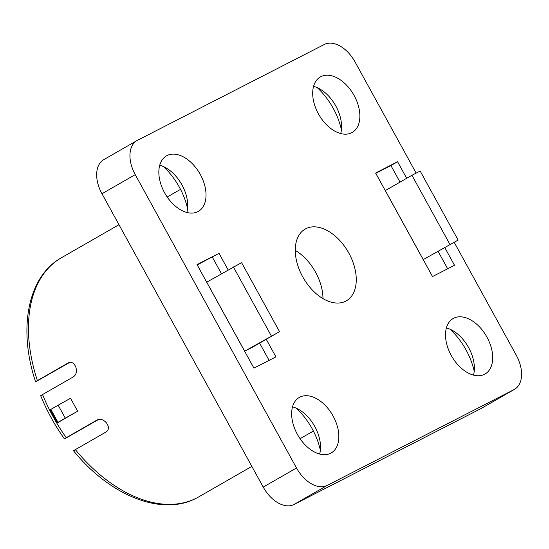 <?xml version="1.0" encoding="UTF-8"?>
<svg xmlns="http://www.w3.org/2000/svg" width="549" height="549" viewBox="0 0 549 549"><rect width="100%" height="100%" fill="white"/><g stroke="black" fill="none" stroke-linecap="round" stroke-linejoin="round"><path stroke-width="0.82" d="M41.896 395.136C40.098 396.049 40.31 395.856 42.534 394.559L73.484 376.792C76.338 374.603 77.1 371.344 75.789 367.006C74.012 362.944 71.535 361.558 68.344 362.841L37.394 380.608C35.163 381.905 34.985 382.077 36.845 381.136L35.561 381.733C17.856 328.899 27.766 276.373 61.426 257.742A137.874 86.392 60.1 0 0 37.394 380.608M74.794 450.159C72.928 451.1 73.113 450.928 75.337 449.631L106.286 431.864C109.011 429.73 109.121 426.806 106.616 423.094C103.651 419.635 100.515 418.578 97.2 419.93L66.251 437.704C64.027 438.994 63.814 439.186 65.612 438.274L64.391 438.843C54.811 425.331 46.905 410.947 40.674 395.705M167.02 155.566A32.007 20.059 60.1 0 0 166.498 155.854A32.007 20.059 60.1 0 0 164.81 193.186A32.007 20.059 60.1 0 0 197.853 211.653A32.007 20.059 60.1 0 0 198.374 211.365A32.007 20.059 60.1 0 0 200.062 174.033A32.007 20.059 60.1 0 0 167.02 155.566M299.829 397.153A32.007 20.059 60.1 0 0 299.308 397.435A32.007 20.059 60.1 0 0 297.62 434.767A32.007 20.059 60.1 0 0 330.663 453.234A32.007 20.059 60.1 0 0 331.184 452.946A32.007 20.059 60.1 0 0 332.872 415.614A32.007 20.059 60.1 0 0 299.829 397.153M453.68 318.242A32.007 20.059 60.1 0 0 453.158 318.523A32.007 20.059 60.1 0 0 451.47 355.855A32.007 20.059 60.1 0 0 484.513 374.322A32.007 20.059 60.1 0 0 485.035 374.034A32.007 20.059 60.1 0 0 486.723 336.709A32.007 20.059 60.1 0 0 453.68 318.242M320.87 76.661A32.007 20.059 60.1 0 0 320.348 76.942A32.007 20.059 60.1 0 0 318.66 114.274A32.007 20.059 60.1 0 0 351.703 132.741A32.007 20.059 60.1 0 0 352.225 132.453A32.007 20.059 60.1 0 0 353.913 95.128A32.007 20.059 60.1 0 0 320.87 76.661M345.692 301.181A41.36 25.92 -119.9 0 1 302.986 277.32A41.36 25.92 -119.9 0 1 305.169 229.077A41.36 25.92 -119.9 0 1 305.848 228.707A41.36 25.92 -119.9 0 1 348.546 252.574A41.36 25.92 -119.9 0 1 346.364 300.818A41.36 25.92 -119.9 0 1 345.692 301.181M36.845 381.136L69.867 362.313M65.612 438.274L98.772 419.374M480.759 408.703L514.042 389.591A29.543 18.515 60.1 0 0 514.523 389.33L481.247 408.442A29.543 18.515 -119.9 0 1 480.759 408.703L293.941 504.524A29.543 18.515 -119.9 0 1 263.232 487.093L296.508 467.981L135.239 174.637A29.543 18.515 60.1 0 1 137.01 140.558A29.543 18.515 60.1 0 1 137.497 140.297L324.315 44.476A29.543 18.515 60.1 0 1 355.025 61.907L416.163 173.113M296.508 467.981A29.543 18.515 60.1 0 0 327.225 485.412L293.941 504.524M514.042 389.591L327.225 485.412M514.523 389.33A29.543 18.515 60.1 0 0 516.293 355.258L454.208 242.322M406.685 178.295L397.586 161.742L375.605 173.017L432.523 276.552L454.503 265.277L444.841 247.702M266.265 339.296L275.927 356.871L253.947 368.146L197.029 264.611L219.01 253.336L228.109 269.888M447.675 268.784L438.184 251.524M400.029 182.117L390.929 165.565L375.784 173.333M423.252 259.595L458.12 240.078L420.17 171.055L411.928 175.282L385.309 190.572L423.252 259.595L458.12 240.078M77.649 411.222L70.54 398.279L58.167 405.21L65.283 418.153L77.649 411.222L57.357 422.874L57.961 422.353L50.844 409.41L58.167 405.21M50.844 409.41L50.24 409.931L57.357 422.874M295.28 250.385A41.36 25.92 -119.9 0 1 322.977 298.615M263.232 487.093L101.963 193.742A29.543 18.515 -119.9 0 1 103.734 159.67L137.01 140.558M187.559 208.661A54.166 33.942 60.1 0 0 163.382 166.56M320.369 450.242A54.166 33.942 60.1 0 0 296.192 408.14M474.219 371.33A54.166 33.942 60.1 0 0 450.043 329.228M341.409 129.749A54.166 33.942 60.1 0 0 317.233 87.648M313.582 86.351A32.007 20.059 -119.9 0 1 322.489 90.674A32.007 20.059 -119.9 0 1 341.444 123.683A32.007 20.059 -119.9 0 1 340.689 133.558M446.392 327.931A32.007 20.059 -119.9 0 1 455.299 332.255A32.007 20.059 -119.9 0 1 474.254 365.263A32.007 20.059 -119.9 0 1 473.499 375.139M292.542 406.843A32.007 20.059 -119.9 0 1 301.449 411.167A32.007 20.059 -119.9 0 1 320.403 444.175A32.007 20.059 -119.9 0 1 319.648 454.05M159.732 165.263A32.007 20.059 -119.9 0 1 168.639 169.586A32.007 20.059 -119.9 0 1 187.593 202.595A32.007 20.059 -119.9 0 1 186.838 212.47M57.961 422.353L65.283 418.153M390.929 165.565L397.586 161.742M411.928 175.282L449.878 244.305M197.208 264.927L219.01 253.336M212.353 257.158L221.453 273.711M259.608 343.118L269.099 360.377M252.917 346.961L244.676 351.188L206.733 282.165L241.594 262.648L279.544 331.671L252.917 346.961M279.544 331.671L244.676 351.188M271.302 335.899L233.352 266.876M75.337 449.631A137.874 86.392 60.1 0 0 196.487 498.101A137.874 86.392 60.1 0 0 198.738 496.879L196.336 498.183C161.632 516.719 109.745 495.555 73.511 450.763M42.534 394.559A137.874 86.392 60.1 0 0 66.251 437.704M135.239 174.637L101.963 193.742M313.383 431.047L300.07 438.692M251.847 466.382L198.738 496.879M180.518 189.357L167.191 197.009M118.975 224.699L61.426 257.742"/></g></svg>
